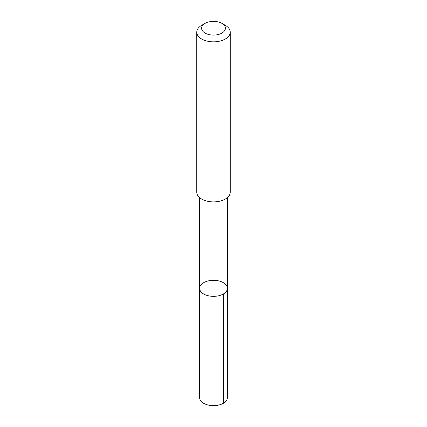 <?xml version="1.0" encoding="UTF-8"?>
<svg xmlns="http://www.w3.org/2000/svg" width="427" height="427" viewBox="0 0 427 427"><rect width="100%" height="100%" fill="white"/><g stroke="black" fill="none" stroke-linecap="round" stroke-linejoin="round"><path stroke-width="0.64" d="M227.388 288.476A13.888 8.017 180 0 1 213.377 296.349A13.888 8.017 180 0 1 199.612 288.332A13.888 8.017 180 0 1 213.5 280.315A13.888 8.017 180 0 1 227.388 288.332A13.888 8.017 180 0 1 227.388 288.476A13.888 8.017 180 0 1 213.377 296.349A13.888 8.017 180 0 1 199.612 288.332L199.606 397.628A13.894 8.022 0 0 0 213.377 405.65A13.894 8.022 0 0 0 227.388 397.772A13.894 8.022 0 0 0 227.394 397.628L227.388 288.332A13.888 8.017 180 0 1 227.388 288.476M196.767 192.043A16.738 9.661 0 0 0 196.762 192.214A16.738 9.661 0 0 0 213.5 201.875A16.738 9.661 0 0 0 230.238 192.214L230.238 32.169A16.738 9.661 0 0 0 225.333 25.337L221.917 23.362A11.908 6.875 0 0 0 205.083 23.362A11.908 6.875 0 0 0 201.597 28.102A11.908 6.875 0 0 0 217.957 34.598A11.908 6.875 0 0 0 221.917 23.362M205.083 23.362L201.667 25.337A16.738 9.661 0 0 0 196.767 31.998A16.738 9.661 0 0 0 196.762 32.169A16.738 9.661 0 0 0 213.5 41.83A16.738 9.661 0 0 0 230.238 32.169M223.321 294L223.321 403.301M199.612 197.61L199.612 288.332M227.388 197.61L227.388 288.332M196.762 192.214L196.762 32.169"/></g></svg>
